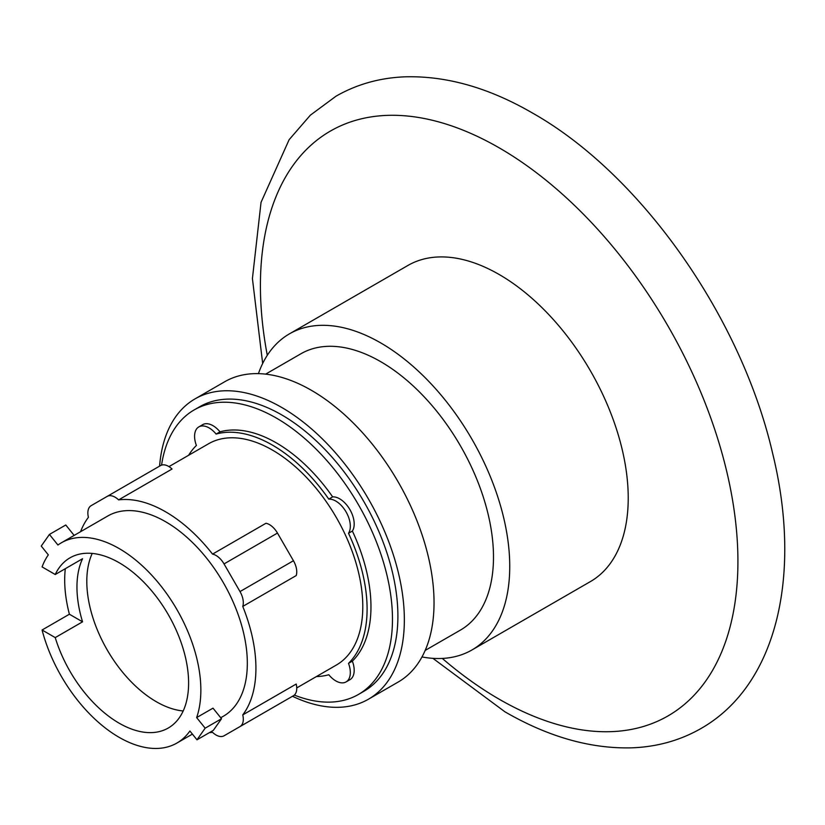 <?xml version="1.0" encoding="UTF-8"?>
<svg xmlns="http://www.w3.org/2000/svg" width="825" height="825" viewBox="0 0 825 825"><rect width="100%" height="100%" fill="white"/><g stroke="black" fill="none" stroke-linecap="round" stroke-linejoin="round"><path stroke-width="1.24" d="M92.225 553.431A98.258 56.729 -120 0 0 156.286 701.704A98.258 56.729 -120 0 0 183.181 710.975M74.147 535.415L65.773 524.999L49.428 534.435L41.25 546.067L48.324 554.874A115.603 66.742 -120 0 0 42.075 566.909L55.234 574.509A98.258 56.729 60 0 1 69.991 557.834A98.258 56.729 60 0 1 119.12 562.702A98.258 56.729 60 0 1 183.315 649.296A98.258 56.729 60 0 1 168.248 728.032A98.258 56.729 60 0 1 119.12 723.164A98.258 56.729 60 0 1 55.234 637.601L42.075 630.001L69.393 614.223A115.603 66.742 60 0 1 65.319 568.683M55.234 574.509L82.552 558.731A98.258 56.729 -120 0 0 82.552 621.823L55.234 637.601M221.513 718.74L205.157 728.176L196.649 717.585L213.005 708.149L221.513 718.74L213.335 730.362L196.989 739.808L205.157 728.176M196.649 717.585A115.603 66.742 -120 0 0 119.12 548.542A115.603 66.742 -120 0 0 61.318 542.819A115.603 66.742 -120 0 0 57.936 545.016L49.428 534.435M69.393 614.223L82.552 621.823M42.075 630.001A115.603 66.742 -120 0 0 119.12 737.323A115.603 66.742 -120 0 0 176.921 743.047A115.603 66.742 -120 0 0 189.905 731.002L196.989 739.808M242.756 606.427L296.196 575.582A15.974 9.219 -120 0 0 293.442 560.732L277.468 533.063A15.974 9.219 -120 0 0 265.98 523.256L212.551 554.111A15.974 9.219 60 0 1 224.039 563.918L240.003 591.577A15.974 9.219 60 0 1 242.756 606.427A127.772 73.765 60 0 1 242.756 714.904L296.196 684.049A15.974 9.219 -120 0 1 293.442 695.722L277.468 704.942A15.974 9.219 -120 0 1 277.427 704.973M80.572 531.702A127.772 73.765 60 0 1 88.409 517.316A15.974 9.219 60 0 1 91.163 505.642L160.566 465.568A15.974 9.219 -120 0 1 172.043 469.023L118.614 499.878A127.772 73.765 60 0 1 165.578 511.789A127.772 73.765 60 0 1 212.551 554.111M61.318 542.819L107.786 515.996A115.603 66.742 60 0 1 165.578 521.72A115.603 66.742 60 0 1 241.106 623.587A115.603 66.742 60 0 1 223.379 716.224L220.718 717.76M224.039 735.797L277.468 704.942L224.039 735.797A15.974 9.219 60 0 1 212.551 732.342A127.772 73.765 60 0 1 209.395 732.641M242.756 714.904A15.974 9.219 60 0 1 240.003 726.577L293.442 695.722M160.566 465.568L107.126 496.423A15.974 9.219 60 0 1 118.614 499.878M168.97 466.62L208.57 443.757A127.772 73.765 60 0 1 272.446 450.089A127.772 73.765 60 0 1 355.915 562.681A127.772 73.765 60 0 1 336.332 665.063L296.742 687.916M188.616 455.276A133.856 77.282 60 0 1 196.391 445.448A20.532 11.859 60 0 1 198.835 426.896A20.532 11.859 60 0 1 216.119 434.063A133.856 77.282 60 0 1 272.446 445.118A133.856 77.282 60 0 1 328.783 499.104A20.532 11.859 60 0 1 346.067 511.902A20.532 11.859 60 0 1 348.511 533.28A133.856 77.282 60 0 1 348.511 663.362A20.532 11.859 60 0 1 346.067 681.924A20.532 11.859 60 0 1 328.783 674.757A133.856 77.282 60 0 1 316.387 676.572M328.783 499.104L332.65 496.867A20.532 11.859 60 0 1 349.944 509.675A20.532 11.859 60 0 1 352.378 531.042L348.511 533.28M198.835 426.896L202.703 424.658A20.532 11.859 60 0 1 219.997 431.826A133.856 77.282 60 0 1 276.323 442.881A133.856 77.282 60 0 1 332.65 496.867M219.997 431.826L216.119 434.063M348.511 663.362L352.378 661.134A20.532 11.859 60 0 1 349.944 679.687L346.067 681.924M352.378 531.042A133.856 77.282 60 0 1 352.378 661.134M161.566 465.125A164.268 94.844 60 0 1 194.184 409.912A164.268 94.844 60 0 1 276.323 418.048A164.268 94.844 60 0 1 383.635 562.805A164.268 94.844 60 0 1 358.452 694.444A164.268 94.844 60 0 1 294.329 695.083M194.184 409.912L199.609 406.777A164.268 94.844 60 0 1 281.738 414.913A164.268 94.844 60 0 1 389.06 559.67A164.268 94.844 60 0 1 363.877 691.309L358.452 694.444M292.483 696.279A173.394 100.114 -120 0 0 368.445 699.208A173.394 100.114 -120 0 0 395.02 560.268A173.394 100.114 -120 0 0 281.738 407.468A173.394 100.114 -120 0 0 195.04 398.877A173.394 100.114 -120 0 0 159.596 466.125M368.445 699.208L398.124 682.079A173.394 100.114 -120 0 0 424.7 543.128A173.394 100.114 -120 0 0 311.427 390.328A173.394 100.114 -120 0 0 224.73 381.738L195.04 398.877M425.164 650.44L460.453 630.073A159.524 92.101 -120 0 0 484.904 502.239A159.524 92.101 -120 0 0 380.686 361.659A159.524 92.101 -120 0 0 300.929 353.76L265.64 374.137M421.988 656.947A182.511 105.373 -120 0 0 471.941 649.976A182.511 105.373 -120 0 0 499.919 503.724A182.511 105.373 -120 0 0 380.686 342.901A182.511 105.373 -120 0 0 289.431 333.857A182.511 105.373 -120 0 0 258.421 373.632M471.941 649.976L590.422 581.573A182.511 105.373 -120 0 0 618.399 435.322A182.511 105.373 -120 0 0 499.166 274.498A182.511 105.373 -120 0 0 407.921 265.454L289.431 333.857M224.039 563.918L277.468 533.063M240.003 591.577L293.442 560.732M267.29 355.307A337.642 194.937 60 0 1 499.166 147.83A337.642 194.937 60 0 1 737.921 561.351A337.642 194.937 60 0 1 499.166 699.198A337.642 194.937 60 0 1 442.303 658.433M192.411 734.106L176.921 743.047M262.67 363.485L252.419 278.561L261.04 202.342L289.121 139.703L310.386 115.149L336.033 96.185C357.06 84.16 380.232 77.705 405.539 76.808C446.738 75.797 488.978 87.832 532.259 112.901C640.901 174.127 741.17 316.975 772.571 453.111C802.013 572.756 778.13 684.389 701.075 728.465C680.037 740.489 656.865 746.945 631.568 747.842C590.36 748.852 548.12 736.818 504.848 711.748L432.908 658.34"/></g></svg>
